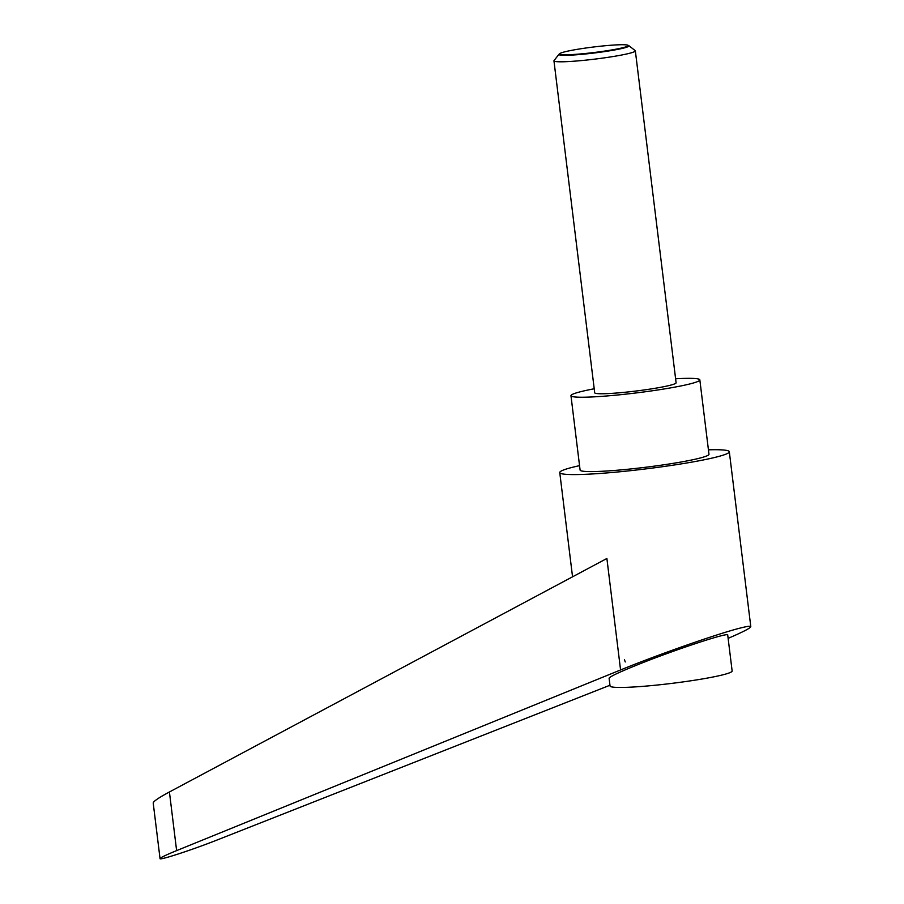 <?xml version="1.0" encoding="UTF-8"?>
<svg xmlns="http://www.w3.org/2000/svg" width="904" height="904" viewBox="0 0 904 904"><rect width="100%" height="100%" fill="white"/><g stroke="black" fill="none" stroke-linecap="round" stroke-linejoin="round"><path stroke-width="1.36" d="M559.011 54.251L554.05 60.557A40.996 3.288 -7 0 0 553.949 60.828A40.996 3.288 -7 0 0 584.289 60.297A40.996 3.288 -7 0 0 629.873 53.2A40.996 3.288 -7 0 0 635.342 50.839A40.996 3.288 -7 0 0 635.173 50.59L628.834 45.675A35.29 2.825 173 0 1 624.28 47.912A35.29 2.825 173 0 1 583.679 54.161A35.29 2.825 173 0 1 559.011 54.251A35.29 2.825 173 0 1 559.214 54.059L559.915 53.528A34.533 2.768 -7 0 0 582.888 53.731A34.533 2.768 -7 0 0 623.568 47.528A34.533 2.768 -7 0 0 627.783 45.2A34.533 2.768 -7 0 0 600.279 46.228A34.533 2.768 -7 0 0 564.232 51.969A34.533 2.768 -7 0 0 559.915 53.528M553.949 60.828L594.708 392.788A40.996 3.288 -7 0 0 625.048 392.257A40.996 3.288 -7 0 0 670.632 385.149A40.996 3.288 -7 0 0 676.102 382.787L635.342 50.839M627.783 45.2L628.585 45.539A35.29 2.825 173 0 1 628.834 45.675M708.431 449.819A85.417 6.848 173 0 1 729.313 451.74A85.417 6.848 173 0 1 717.934 456.656A85.417 6.848 173 0 1 622.969 471.459A85.417 6.848 173 0 1 559.757 472.566A85.417 6.848 173 0 1 571.136 467.65A85.417 6.848 173 0 1 579.554 465.65M728.127 638.348C743.054 631.941 750.614 628.031 750.795 626.63C750.591 625.794 746.67 626.382 739.02 628.382C716.047 634.28 657.728 654.756 620.573 669.954L176.619 850.619C165.839 855.037 160.313 857.704 160.042 858.619C159.206 860.631 192.541 849.749 217.242 839.952L609.963 685.243M675.604 378.787A64.918 5.209 173 0 1 699.832 379.872A64.918 5.209 173 0 1 691.187 383.601A64.918 5.209 173 0 1 619.014 394.856A64.918 5.209 173 0 1 570.966 395.692A64.918 5.209 173 0 1 579.622 391.963A64.918 5.209 173 0 1 594.211 388.776M699.832 379.872L708.973 454.237A64.918 5.209 173 0 1 700.317 457.978A64.918 5.209 173 0 1 628.144 469.221A64.918 5.209 173 0 1 580.097 470.069L570.966 395.692M732.138 671.005A61.506 4.927 173 0 1 701.866 679.04A61.506 4.927 173 0 1 640.54 686.531A61.506 4.927 173 0 1 610.053 685.989L609.104 678.226C609.691 676.667 619.274 672.147 637.851 664.655C674.779 649.761 729.144 631.839 727.72 635.037L732.138 671.005M160.042 858.619L153.205 802.978C153.397 801.362 158.799 797.69 169.421 791.972L606.889 558.48L620.573 669.954M624.438 659.694L625.263 661.954M169.421 791.972L176.619 850.619M750.795 626.63L729.313 451.74M572.548 576.808L559.757 472.566"/></g></svg>
